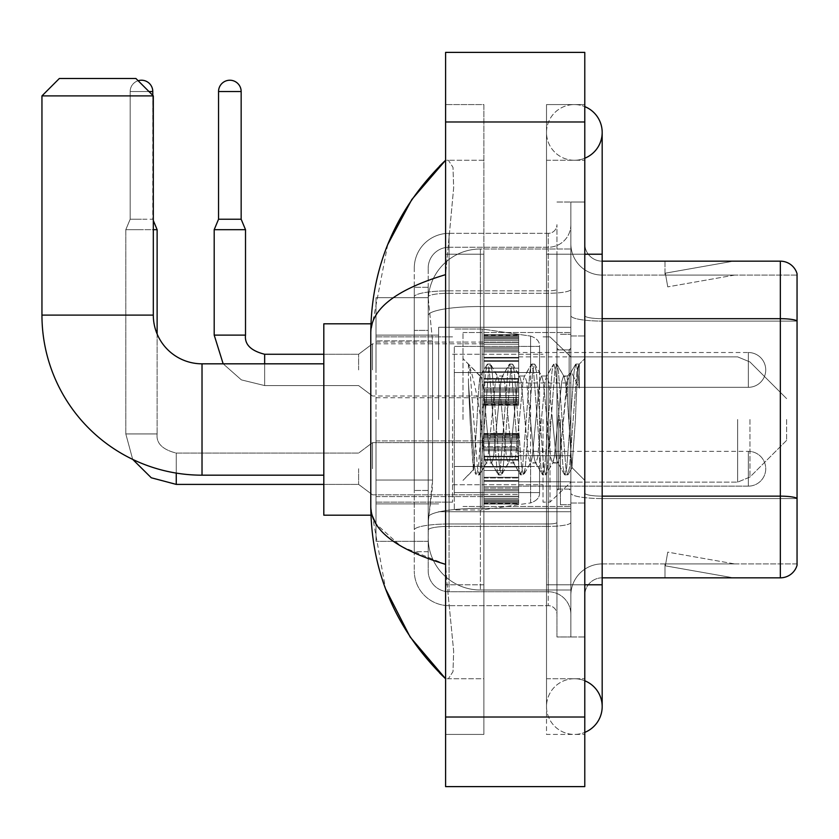 <?xml version="1.0" encoding="UTF-8"?>
<svg xmlns="http://www.w3.org/2000/svg" width="839" height="839" viewBox="0 0 839 839"><rect width="100%" height="100%" fill="white"/><g stroke="black" fill="none" stroke-linecap="round" stroke-linejoin="round"><path stroke-width="0.63" stroke-dasharray="4.2 3.15" d="M570.866 419.5L570.866 327.283L570.866 419.5M438.64 419.5L438.64 327.283L438.64 419.5M483.872 369.915L483.872 335.118L483.872 369.915M376.008 369.915L376.008 342.081L376.008 369.915M483.872 468.739L483.872 433.941L483.872 468.739M376.008 468.739L376.008 496.573L376.008 468.739M518.67 369.915L518.67 335.118L518.67 369.915M518.67 468.739L518.67 433.941L518.67 468.739M570.866 468.739L570.866 455.692L570.866 468.739M432.557 480.034L432.221 489.095L428.414 520.411L432.557 480.034L432.557 340.844L432.557 480.034L376.008 480.034L376.008 541.291L376.008 340.844L376.008 480.034L432.557 480.034M428.414 520.411L428.194 537.809A52.196 52.196 0 0 0 480.39 590.006L570.866 590.006L570.866 248.994L570.866 590.006L480.39 590.006L570.866 590.006L480.39 590.006L480.39 508.329A52.196 9.061 180 0 0 428.823 515.985A52.196 9.061 180 0 1 480.39 508.329L570.866 508.329L570.866 306.508L570.866 508.329L480.39 508.329L480.39 306.508L570.866 306.508L570.866 248.994L570.866 306.508L480.39 306.508L480.39 248.994L570.866 248.994L480.39 248.994A52.196 52.196 0 0 0 428.268 298.422L432.557 340.844L428.268 298.422A52.196 52.196 0 0 1 480.39 248.994L570.866 248.994L480.39 248.994A52.196 52.196 0 0 0 428.194 301.191L428.194 315.569L428.194 301.191A52.196 52.196 0 0 1 480.39 248.994L480.39 590.006A52.196 52.196 0 0 1 428.194 537.809L428.414 520.411M376.008 419.5L376.008 515.188L376.008 419.5M570.866 369.915L570.866 382.962L570.866 369.915M428.194 537.809L428.32 541.291L428.194 537.809A52.196 52.196 0 0 0 480.39 590.006A52.196 52.196 0 0 1 428.194 537.809L428.194 315.569L428.194 537.809A52.196 52.196 0 0 0 480.39 590.006A52.196 52.196 0 0 1 428.194 537.809M428.32 541.291L376.008 541.291L428.32 541.291M428.32 297.709L376.008 297.709L376.008 340.844L376.008 297.709L428.32 297.709M428.194 551.726L414.277 551.726L414.277 490.469L414.277 551.726L428.194 551.726L428.194 490.469L428.194 551.726M428.194 268.134A20.881 20.881 0 0 1 449.075 247.253A20.881 20.881 0 0 0 428.194 268.134L428.194 296.891L428.194 268.134A20.881 20.881 0 0 1 449.075 247.253L449.075 591.747A20.881 20.881 0 0 1 428.194 570.866L428.194 296.891L428.194 570.866A20.881 20.881 0 0 0 449.075 591.747L548.245 591.747L548.245 536.069L548.245 605.664L548.245 523.987L548.245 591.747L449.075 591.747L449.075 526.399L548.245 526.399L548.245 536.069L548.245 526.399A22.622 3.933 0 0 0 570.866 522.477L570.866 289.329L570.866 522.477A22.622 3.933 0 0 1 548.245 526.399L548.245 293.262L548.245 526.399L449.075 526.399L449.075 247.253L548.245 247.253A22.622 22.622 0 0 0 570.866 224.632L570.866 289.329L570.866 224.632A22.622 22.622 0 0 1 548.245 247.253L548.245 293.262L548.245 247.253A22.622 22.622 0 0 0 570.866 224.632M414.277 536.069L414.277 570.866L414.277 536.069M449.075 605.664A34.798 34.798 0 0 1 414.277 570.866A34.798 34.798 0 0 0 449.075 605.664L548.245 605.664A8.694 8.694 0 0 1 556.949 614.368L556.949 224.632L556.949 614.368A8.694 8.694 0 0 0 548.245 605.664L449.075 605.664M556.949 419.5L556.949 506.494L556.949 419.5M556.949 254.217L556.949 584.783L556.949 254.217L570.866 254.217L570.866 202.021L570.866 636.979L570.866 202.021L570.866 636.979L584.783 636.979L584.783 584.783L584.783 636.979L570.866 636.979L584.783 636.979L570.866 636.979L570.866 202.021L584.783 202.021L584.783 254.217L584.783 202.021L570.866 202.021L570.866 254.217L584.783 254.217L584.783 636.979L584.783 202.021L570.866 202.021L584.783 202.021L584.783 678.741L584.783 160.259L584.783 734.419L584.783 104.581L584.783 254.217L556.949 254.217M556.949 636.979L556.949 584.783L556.949 636.979L570.866 636.979L556.949 636.979M556.949 202.021L570.866 202.021L556.949 202.021M414.277 268.134A34.798 34.798 0 0 1 449.075 233.336L449.075 523.987L449.075 233.336A34.798 34.798 0 0 0 414.277 268.134L414.277 530.028L414.277 268.134A34.798 34.798 0 0 1 449.075 233.336L548.245 233.336A8.694 8.694 0 0 0 556.949 224.632A8.694 8.694 0 0 1 548.245 233.336L548.245 523.987L548.245 233.336A8.694 8.694 0 0 0 556.949 224.632M449.075 233.336L548.245 233.336M414.277 330.398L414.277 490.469L414.277 287.274L414.277 330.398L428.194 330.398L428.194 490.469L428.194 287.274L428.194 330.398L414.277 330.398M449.075 247.253L548.245 247.253M570.866 614.368A22.622 22.622 0 0 0 548.245 591.747A22.622 22.622 0 0 1 570.866 614.368A22.622 22.622 0 0 0 548.245 591.747M428.194 287.274L414.277 287.274L428.194 287.274M584.783 419.5L584.783 335.988L584.783 419.5M560.431 419.5L560.431 504.753L560.431 419.5M570.866 508.235L570.866 315.663L570.866 508.235M797.05 321.096L602.182 321.096L797.05 321.096L797.05 508.235L797.05 273.703A17.399 17.399 0 0 0 780.343 261.17L780.343 577.83A17.399 17.399 0 0 0 797.05 565.297L797.05 508.235L797.05 563.913L602.182 563.913L602.182 508.235L602.182 577.83L602.182 496.153L602.182 563.913L797.05 563.913L797.05 275.087L602.182 275.087A31.316 31.316 0 0 1 570.866 243.771L570.866 315.663L570.866 243.771A31.316 31.316 0 0 0 602.182 275.087L602.182 498.565A31.316 5.443 0 0 1 570.866 493.122A31.316 5.443 0 0 0 602.182 498.565L602.182 275.087A31.316 31.316 0 0 1 570.866 243.771M602.182 577.83A17.399 17.399 0 0 0 584.783 595.229L584.783 493.122L584.783 595.229A17.399 17.399 0 0 1 602.182 577.83L780.343 577.83M732.174 577.62A13.917 13.917 0 0 0 734.586 577.83L664.991 577.83L734.586 577.83A13.917 13.917 0 0 1 732.174 577.62A13.917 13.917 0 0 0 734.586 577.83A13.917 13.917 0 0 1 732.174 577.62A13.917 13.917 0 0 0 734.586 577.83A13.917 13.917 0 0 1 732.174 577.62A13.917 13.917 0 0 0 734.586 577.83A13.917 13.917 0 0 1 732.174 577.62A13.917 13.917 0 0 0 734.586 577.83A13.917 13.917 0 0 1 732.174 577.62L665.348 565.832L732.174 577.62M664.991 563.913L664.991 577.83L664.991 563.913L665.684 563.913L665.348 565.832L665.684 563.913L664.991 563.913L664.991 577.83L664.991 563.913L665.684 563.913L665.348 565.832L665.684 563.913L664.991 563.913L664.991 577.83L664.991 563.913L665.684 563.913L665.348 565.832L665.684 563.913L664.991 563.913L664.991 577.83L664.991 563.913L665.684 563.913L665.348 565.832L665.684 563.913L664.991 563.913L664.991 577.83L664.991 563.913L665.684 563.913L665.348 565.832L665.684 563.913L664.991 563.913M584.783 493.122L584.783 243.771L584.783 493.122A17.399 3.02 0 0 0 602.182 496.153L602.182 318.684L602.182 496.153A17.399 3.02 0 0 1 584.783 493.122M797.05 273.703A17.399 17.399 0 0 0 780.343 261.17L602.182 261.17A17.399 17.399 0 0 1 584.783 243.771A17.399 17.399 0 0 0 602.182 261.17L602.182 318.684L602.182 261.17A17.399 17.399 0 0 1 584.783 243.771M734.586 261.17L664.991 261.17L734.586 261.17A13.917 13.917 0 0 0 732.174 261.38A13.917 13.917 0 0 1 734.586 261.17A13.917 13.917 0 0 0 732.174 261.38A13.917 13.917 0 0 1 734.586 261.17A13.917 13.917 0 0 0 732.174 261.38A13.917 13.917 0 0 1 734.586 261.17A13.917 13.917 0 0 0 732.174 261.38A13.917 13.917 0 0 1 734.586 261.17A13.917 13.917 0 0 0 732.174 261.38A13.917 13.917 0 0 1 734.586 261.17M734.586 563.913L665.684 563.913L734.586 563.913L665.684 563.913L734.586 563.913L665.684 563.913L734.586 563.913L665.684 563.913L734.586 563.913L665.684 563.913L734.586 563.913L667.76 552.125L665.684 563.913L667.76 552.125L665.684 563.913L667.76 552.125L665.684 563.913L667.76 552.125L665.684 563.913L667.76 552.125L665.684 563.913L667.76 552.125L734.586 563.913M602.182 318.684A17.399 3.02 0 0 1 584.783 315.663A17.399 3.02 0 0 0 602.182 318.684L780.343 318.684A17.399 3.02 180 0 1 797.05 320.855L797.05 275.087L602.182 275.087M665.684 275.087L664.991 275.087L665.684 275.087L664.991 275.087L665.684 275.087L664.991 275.087L665.684 275.087L664.991 275.087L665.684 275.087L664.991 275.087L665.684 275.087L665.348 273.168L732.174 261.38L665.348 273.168L665.684 275.087L665.348 273.168L732.174 261.38L665.348 273.168L665.684 275.087L665.348 273.168L732.174 261.38L665.348 273.168L665.684 275.087L665.348 273.168L732.174 261.38L665.348 273.168L665.684 275.087L665.348 273.168L732.174 261.38L665.348 273.168L665.684 275.087L734.586 275.087L665.684 275.087L734.586 275.087L665.684 275.087L734.586 275.087L665.684 275.087L734.586 275.087L665.684 275.087L734.586 275.087L665.684 275.087L667.76 286.875L665.684 275.087M570.866 595.229A31.316 31.316 0 0 1 602.182 563.913A31.316 31.316 0 0 0 570.866 595.229A31.316 31.316 0 0 1 602.182 563.913M664.991 261.17L664.991 275.087L664.991 261.17M734.586 275.087L667.76 286.875L734.586 275.087M574.348 678.741A27.834 27.834 0 0 0 546.514 706.574A27.834 27.834 0 0 0 584.783 732.384A27.834 27.834 0 0 1 574.348 734.419A27.834 27.834 0 0 0 584.783 732.384A27.834 27.834 0 0 1 546.514 706.574A27.834 27.834 0 0 1 584.783 680.775A27.834 27.834 0 0 0 574.348 678.741A27.834 27.834 0 0 1 602.182 706.574A27.834 27.834 0 0 0 574.348 678.741M574.348 160.259A27.834 27.834 0 0 1 546.514 132.426A27.834 27.834 0 0 1 584.783 106.616A27.834 27.834 0 0 0 574.348 104.581A27.834 27.834 0 0 1 584.783 106.616A27.834 27.834 0 0 0 546.514 132.426A27.834 27.834 0 0 0 584.783 158.225A27.834 27.834 0 0 1 574.348 160.259A27.834 27.834 0 0 0 602.182 132.426A27.834 27.834 0 0 1 574.348 160.259M584.783 584.783L546.514 584.783L584.783 584.783L546.514 584.783L546.514 254.217L546.514 734.419L584.783 734.419L546.514 734.419L546.514 104.581L584.783 104.581L546.514 104.581L546.514 678.741L546.514 584.783L602.182 584.783L574.348 584.783L602.182 584.783L602.182 706.574M584.783 254.217L546.514 254.217L602.182 254.217L546.514 254.217L574.348 254.217L546.514 254.217L546.514 160.259L546.514 254.217L602.182 254.217L602.182 584.783M462.992 419.5L462.992 332.506L462.992 419.5M387.723 244.569L370.786 332.16L370.786 506.84L385.615 588.988M445.593 52.385L584.783 52.385L584.783 786.615L445.593 786.615L445.593 52.385M445.593 254.217L445.593 584.783L445.593 104.581L445.593 254.217L483.872 254.217L483.872 734.419L445.593 734.419L445.593 584.783L445.593 734.419L483.872 734.419L483.872 104.581L445.593 104.581L483.872 104.581L483.872 584.783L483.872 254.217L445.593 254.217M546.514 678.741L584.783 678.741L546.514 678.741M546.514 160.259L584.783 160.259L546.514 160.259M483.872 678.741L483.872 584.783L483.872 678.741L445.593 678.741L448.383 678.741L452.997 671.64L453.668 651.242L447.177 584.783L453.658 651.2L452.997 671.609L448.383 678.741L483.872 678.741M370.786 332.16C371.341 308.731 396.281 289.57 445.593 274.647L453.658 187.8L452.997 167.391L448.383 160.259L445.593 160.259L448.383 160.259L452.997 167.36L453.668 187.758L445.593 274.647L445.593 564.353L447.177 584.783L445.593 564.353L401.115 546.388L376.008 523.893M483.872 160.259L448.383 160.259L483.872 160.259M445.593 274.647L445.593 564.353M372.023 515.188L370.786 506.84M468.435 383.004L468.435 364.136C471.906 371.352 475.891 388.646 480.39 416.018L480.39 376.008L480.39 416.018C475.891 388.646 471.906 371.352 468.435 364.136L468.435 383.004L470.05 419.5L468.435 383.004L474.675 467.522L476.091 474.601L474.675 467.522L468.435 383.004M480.39 376.113L462.992 358.61L480.223 376.281L487.144 364.399L485.718 371.478L478.356 467.522L476.51 474.958L479.279 474.958L477.433 467.522L470.071 371.478L468.644 364.399L470.071 371.478L477.433 467.522L479.698 474.601L476.51 474.958L478.356 467.522L485.718 371.478L487.564 364.042L480.39 376.113C479.247 379.134 478.136 393.596 477.055 419.5L473.553 469.83L470.05 419.5L473.269 469.735L476.091 474.601L473.269 469.735L462.992 480.39L473.553 469.83L477.055 419.5C478.136 393.596 479.247 379.134 480.39 376.113L480.39 376.113C482.341 377.204 484.271 391.666 486.18 419.5C484.271 391.666 482.341 377.204 480.39 376.113M508.277 419.5L504.596 381.829L502.75 376.008L502.225 376.459L500.914 381.829L493.542 457.171L491.706 462.992L491.172 462.541L489.861 457.171L486.18 419.5L489.861 457.171L491.172 462.541L498.188 474.601L496.772 467.522L489.399 371.478L487.564 364.042L490.322 364.042L488.487 371.478L481.114 467.522L479.698 474.601L486.704 462.541L486.18 462.992L484.334 457.171L480.653 419.5L484.334 457.171L486.18 462.992L491.706 462.992L498.188 474.601L496.772 467.522L489.399 371.478L487.564 364.042L490.322 364.042L488.487 371.478L481.114 467.522L479.698 474.601L486.18 462.992L491.706 462.992L493.542 457.171L500.914 381.829L502.225 376.459L509.242 364.399L507.815 371.478L500.453 467.522L498.188 474.601L501.376 474.958L499.53 467.522L492.168 371.478L490.322 364.042L497.758 376.459L497.233 376.008L495.388 381.829L488.025 457.171L486.704 462.541L488.025 457.171L495.388 381.829L497.233 376.008L502.75 376.008L509.242 364.399L507.815 371.478L500.453 467.522L498.607 474.958L501.376 474.958L499.53 467.522L492.168 371.478L490.742 364.399L497.233 376.008L502.75 376.008L504.596 381.829L511.958 457.171L513.269 462.541L511.958 457.171L508.277 419.5M502.75 419.5L499.069 381.829L497.758 376.459L499.069 381.829L506.431 457.171L508.277 462.992L506.431 457.171L502.75 419.5M530.374 419.5L526.693 381.829L524.847 376.008L524.323 376.459L523.012 381.829L515.639 457.171L513.804 462.992L513.269 462.541L520.285 474.601L518.869 467.522L511.496 371.478L509.242 364.399L512.419 364.042L510.573 371.478L503.211 467.522L501.376 474.958L508.801 462.541L513.804 462.992L520.285 474.601L518.869 467.522L511.496 371.478L509.661 364.042L512.419 364.042L510.573 371.478L503.211 467.522L501.785 474.601L508.277 462.992L513.804 462.992L515.639 457.171L523.012 381.829L524.323 376.459L531.339 364.399L529.912 371.478L522.55 467.522L520.285 474.601L523.463 474.958L521.627 467.522L514.265 371.478L512.419 364.042L519.855 376.459L519.32 376.008L517.485 381.829L510.122 457.171L508.801 462.541L510.122 457.171L517.485 381.829L519.32 376.008L524.847 376.008L531.339 364.399L529.912 371.478L522.55 467.522L520.704 474.958L523.463 474.958L521.627 467.522L514.265 371.478L512.839 364.399L519.32 376.008L524.847 376.008L526.693 381.829L534.055 457.171L535.366 462.541L534.055 457.171L530.374 419.5M524.847 419.5L521.166 381.829L519.855 376.459L521.166 381.829L528.528 457.171L530.374 462.992L528.528 457.171L524.847 419.5M552.471 419.5L548.79 381.829L546.944 376.008L546.42 376.459L545.098 381.829L537.736 457.171L535.901 462.992L535.366 462.541L542.382 474.601L540.956 467.522L533.594 371.478L531.339 364.399L534.516 364.042L532.671 371.478L525.308 467.522L523.463 474.958L530.898 462.541L535.901 462.992L542.382 474.601L540.956 467.522L533.594 371.478L531.758 364.042L534.516 364.042L532.671 371.478L525.308 467.522L523.882 474.601L530.374 462.992L535.901 462.992L537.736 457.171L545.098 381.829L546.42 376.459L553.436 364.399L552.01 371.478L544.647 467.522L542.382 474.601L545.56 474.958L543.724 467.522L536.362 371.478L534.516 364.042L541.952 376.459L541.417 376.008L539.582 381.829L532.209 457.171L530.898 462.541L532.209 457.171L539.582 381.829L541.417 376.008L546.944 376.008L553.436 364.399L552.01 371.478L544.647 467.522L542.802 474.958L545.56 474.958L543.724 467.522L536.362 371.478L534.936 364.399L541.417 376.008L546.944 376.008L548.79 381.829L556.152 457.171L557.463 462.541L556.152 457.171L552.471 419.5M546.944 419.5L543.263 381.829L541.952 376.459L543.263 381.829L550.625 457.171L552.471 462.992L550.625 457.171L546.944 419.5M567.384 380.633L567.384 399.71L565.36 381.829L564.049 376.459L563.514 376.008L561.679 381.829L554.306 457.171L552.471 462.992L557.998 462.992L564.479 474.601L563.053 467.522L555.691 371.478L553.845 364.042L556.614 364.042L554.768 371.478L547.406 467.522L545.56 474.958L552.995 462.541L557.998 462.992L564.479 474.601L563.053 467.522L555.691 371.478L553.845 364.042L556.614 364.042L554.768 371.478L547.406 467.522L545.979 474.601L552.995 462.541L554.306 457.171L561.679 381.829L563.514 376.008L567.384 376.008L567.384 399.71L571.936 467.543L575.439 419.5C576.771 382.5 578.081 364.294 579.35 364.892L579.35 388.195L571.296 372.097L567.384 380.633L559.833 457.171L557.998 462.992L559.833 457.171L567.384 376.008L571.296 372.097L567.384 380.633M578.941 364.451L576.865 371.478L569.503 467.522L567.657 474.958L565.822 467.522L558.449 371.478L556.614 364.042L564.049 376.459L567.384 376.008L571.296 372.097L579.35 388.195L577.788 371.478L575.942 364.042L574.107 371.478L566.745 467.522L564.479 474.601L567.657 474.958L565.822 467.522L558.449 371.478L557.033 364.399L564.049 376.459L565.36 381.829L567.384 399.71L571.936 467.543L575.439 419.5C576.771 382.5 578.081 364.294 579.35 364.892L579.35 388.195L577.788 371.478L575.942 364.042L574.107 371.478L566.745 467.522L564.899 474.958L568.076 474.601L569.503 467.522L576.865 371.478L578.711 364.042L579.35 364.892L578.941 364.451L584.783 358.61L578.941 364.451M370.932 515.188L323.812 515.188L323.812 323.812L323.812 515.188L323.812 363.822L202.021 363.822L202.021 475.178A160.071 160.071 0 0 1 41.95 315.107L41.95 95.887L153.306 95.887L41.95 95.887L153.306 95.887L135.908 78.488L59.349 78.488L135.908 78.488L59.349 78.488L41.95 95.887M202.021 363.822A48.714 48.714 0 0 1 153.306 315.107L153.306 95.887M786.615 419.5L786.615 440.381L786.615 419.5M549.985 419.5L549.985 502.142L549.985 419.5M543.032 419.5L543.032 502.142L543.032 419.5M452.557 419.5L452.557 502.142L452.557 419.5M454.298 372.526L454.298 509.976L454.298 466.474L539.55 466.474L539.55 492.577L539.55 346.423L539.55 372.526L454.298 372.526L454.298 492.577L454.298 466.474L539.55 466.474L539.55 492.577L539.55 346.423L539.55 372.526L454.298 372.526L454.298 509.976L454.298 466.474L539.55 466.474L539.55 492.587L454.298 492.577L454.298 466.474L482.131 466.474L482.131 509.976L482.131 329.024L482.131 372.526L454.298 372.526L454.298 346.423L454.298 492.577L539.55 492.587C539.823 497.349 536.845 500.799 530.615 502.918L530.615 466.474L539.55 466.474L539.55 492.587C539.823 497.349 536.845 500.799 530.615 502.918L530.615 466.474L482.131 466.474L482.131 509.976L482.131 329.024L482.131 372.526L530.615 372.526L530.615 336.082L530.615 502.918L482.131 509.976L454.298 509.976L482.131 509.976L530.615 502.918L530.615 336.082C536.845 338.201 539.823 341.651 539.55 346.413L454.298 346.423L539.55 346.423L539.55 372.526L454.298 372.526M323.812 363.822L323.812 419.5L323.812 323.812L370.932 323.812M539.55 372.526L530.615 372.526L530.615 336.082L482.131 329.024L454.298 329.024L482.131 329.024L530.615 336.082C536.845 338.201 539.823 341.651 539.55 346.413L539.55 372.526M748.336 486.138A17.399 17.399 0 0 0 765.734 468.739A17.399 17.399 0 0 0 748.336 451.34A17.399 17.399 0 0 1 765.734 468.739A17.399 17.399 0 0 1 748.336 486.138L748.336 451.34L748.336 486.138L748.336 451.34L748.336 486.138L518.67 486.138L748.336 486.138M138.141 80.722A11.306 11.306 0 0 0 130.16 91.535A11.306 11.306 0 0 1 141.466 80.229A11.306 11.306 0 0 1 152.782 91.535L152.782 219.241L130.16 219.241L152.782 219.241L157.124 229.676L125.808 229.676L153.306 229.676M358.61 468.739L358.61 484.397L358.61 468.739M372.526 468.739L372.526 442.635L372.526 468.739M157.124 334.037L157.124 433.941L125.808 433.941L157.124 433.941L125.808 433.941L157.124 433.941L157.124 229.676M125.808 433.941L125.808 229.676L141.466 229.676L125.808 229.676L125.808 433.941L132.698 459.384L125.808 433.941M152.782 91.535L130.16 91.535L130.16 219.241L141.466 219.241L130.16 219.241L125.808 229.676L130.16 219.241L130.16 91.535L148.954 91.535M483.872 502.823L483.872 500.715L483.872 504.019L483.872 502.823L518.67 502.823L518.67 499.635L483.872 499.635L483.872 504.019L483.872 499.635L518.67 499.635L518.67 504.019L518.67 499.635L518.67 504.019L518.67 499.635L483.872 499.635L483.872 500.715L518.67 500.715L518.67 504.019L518.67 502.823L483.872 502.823L483.872 500.715L518.67 500.715L483.872 500.715L483.872 504.019L518.67 504.019L518.67 498.303L518.67 504.019L483.872 504.019L483.872 502.823L518.67 502.823L483.872 502.823M483.872 498.303L483.872 501.753L483.872 496.51L483.872 498.303L518.67 498.303L518.67 496.51L518.67 501.753L518.67 499.635L518.67 500.715L483.872 500.715L483.872 499.635L483.872 501.753L518.67 501.795L518.67 494.454L518.67 498.303L483.872 498.303L483.872 501.753L518.67 501.795L483.872 501.753L518.67 501.753L483.872 501.795L483.872 504.019L483.872 499.635L518.67 499.635L518.67 501.753L483.872 501.795L483.872 494.454L483.872 496.51L518.67 496.51L518.67 494.454L518.67 496.51L483.872 496.51L483.872 498.303L518.67 498.303L483.872 498.303M483.872 496.258L483.872 490.878L483.872 496.258L518.67 496.258L518.67 489.577L518.67 496.258L483.872 496.258L483.872 494.454L518.67 494.454L483.872 494.454L483.872 489.577L483.872 490.878L518.67 490.878L518.67 486.756L518.67 490.878L483.872 490.878L483.872 496.258L518.67 496.258L483.872 496.258M483.872 486.756L483.872 489.577L483.872 486.756L483.872 488.067L483.872 486.756L518.67 486.756L518.67 489.577L518.67 481.292L518.67 488.067L518.67 486.756L483.872 486.756L483.872 489.577L518.67 489.577L483.872 489.577L483.872 481.292L483.872 488.067L518.67 488.067L518.67 480.611L518.67 488.067L483.872 488.067L483.872 486.756L518.67 486.756L483.872 486.756M483.872 480.611L483.872 477.297L483.872 480.611L518.67 480.611L518.67 477.297L518.67 481.292L518.67 477.297L518.67 480.611L483.872 480.611L483.872 481.292L518.67 481.292L483.872 481.292L483.872 488.067L483.872 477.297L483.872 477.989L483.872 477.297L518.67 477.297L518.67 477.989L518.67 470.48L518.67 477.989L518.67 477.297L483.872 477.297L483.872 480.611L518.67 480.611L483.872 480.611M483.872 470.48L483.872 477.989L483.872 466.998L483.872 470.48L518.67 470.48L518.67 466.998L518.67 477.989L518.67 459.489L518.67 470.48L483.872 470.48L518.67 470.48L483.872 470.48L483.872 477.989L518.67 477.989L483.872 477.989L483.872 459.489L483.872 466.998L518.67 466.998L518.67 459.489L518.67 466.998L483.872 466.998L518.67 466.998L483.872 466.998L483.872 470.48L518.67 470.48L483.872 470.48M483.872 460.181L483.872 456.867L483.872 460.181L518.67 460.181L518.67 456.185L518.67 460.181L483.872 460.181L483.872 459.489L518.67 459.489L483.872 459.489L483.872 466.998L483.872 456.185L483.872 456.867L518.67 456.867L518.67 449.41L518.67 456.867L483.872 456.867L483.872 460.181L518.67 460.181L483.872 460.181M483.872 449.41L483.872 456.185L483.872 449.41L483.872 450.711L483.872 449.41L518.67 449.41L518.67 456.185L518.67 447.9L518.67 450.711L518.67 449.41L483.872 449.41L483.872 456.185L518.67 456.185L483.872 456.185L483.872 447.9L483.872 450.711L518.67 450.711L518.67 446.6L518.67 450.711L483.872 450.711L483.872 449.41L518.67 449.41L483.872 449.41M483.872 446.6L483.872 441.22L483.872 446.6L518.67 446.6L518.67 441.22L518.67 447.9L518.67 441.22L518.67 446.6L483.872 446.6L483.872 447.9L518.67 447.9L483.872 447.9L483.872 441.22L483.872 443.013L483.872 441.22L518.67 441.22L518.67 443.013L518.67 440.968L518.67 443.013L518.67 441.22L483.872 441.22L483.872 446.6L518.67 446.6L483.872 446.6M483.872 440.968L483.872 443.013L483.872 439.175L483.872 440.968L518.67 440.968L518.67 439.175L518.67 443.013L518.67 435.724L518.67 440.968L483.872 440.968L483.872 443.013L518.67 443.013L483.872 443.013L483.872 435.724L483.872 439.175L518.67 439.175L518.67 433.459L518.67 439.175L483.872 439.175L483.872 440.968L518.67 440.968L483.872 440.968M483.872 437.832L483.872 433.459L483.872 437.832L483.872 433.459L483.872 437.832L518.67 437.832L518.67 433.459L518.67 437.832L518.67 433.459L518.67 437.832L483.872 437.832L483.872 435.724L518.67 435.724L483.872 435.682L518.67 435.682L483.872 435.724L483.872 439.175L483.872 433.459L518.67 433.459L483.872 433.459L483.872 434.654L518.67 434.654L483.872 434.654L483.872 436.762L518.67 436.762L483.872 436.762L483.872 437.832L483.872 433.459L483.872 437.832L518.67 437.832L483.872 437.832M152.782 95.363L153.306 220.5M483.872 504.019L518.67 504.019L483.872 504.019M483.872 501.753L518.67 501.753L483.872 501.753M483.872 496.51L518.67 496.51L483.872 496.51M483.872 494.454L518.67 494.454L483.872 494.454M483.872 490.878L518.67 490.878L483.872 490.878M483.872 489.577L518.67 489.577L483.872 489.577M483.872 488.067L518.67 488.067L483.872 488.067M483.872 481.292L518.67 481.292L483.872 481.292M483.872 477.297L518.67 477.297L483.872 477.297M483.872 477.989L518.67 477.989L483.872 477.989M483.872 466.998L518.67 466.998L483.872 466.998M483.872 459.489L518.67 459.489L483.872 459.489M483.872 456.867L518.67 456.867L483.872 456.867M483.872 456.185L518.67 456.185L483.872 456.185M483.872 450.711L518.67 450.711L483.872 450.711M483.872 447.9L518.67 447.9L483.872 447.9M483.872 441.22L518.67 441.22L483.872 441.22M483.872 443.013L518.67 443.013L483.872 443.013M483.872 439.175L518.67 439.175L483.872 439.175M483.872 435.724L518.67 435.682L483.872 435.724M483.872 436.762L518.67 436.762L483.872 436.762M483.872 434.654L518.67 434.654L483.872 434.654M483.872 433.459L518.67 433.459L483.872 433.459M241.16 219.241L241.16 91.535L218.549 91.535L241.16 91.535A11.306 11.306 0 0 0 229.855 80.229A11.306 11.306 0 0 0 218.549 91.535A11.306 11.306 0 0 1 229.855 80.229A11.306 11.306 0 0 1 241.16 91.535L241.16 219.241L218.549 219.241L241.16 219.241L218.549 219.241L229.855 219.241L218.549 219.241L214.197 229.676L245.512 229.676L214.197 229.676L245.512 229.676L214.197 229.676L245.512 229.676L245.512 335.118L214.197 335.118L245.512 335.118L214.197 335.118L245.512 335.118L245.512 229.676L241.16 219.241L245.512 229.676M518.67 387.314L748.336 387.314L518.67 387.314L748.336 387.314L748.336 369.915L748.336 387.314A17.399 17.399 0 0 0 765.734 369.915A17.399 17.399 0 0 0 748.336 352.516A17.399 17.399 0 0 1 765.734 369.915A17.399 17.399 0 0 1 748.336 387.314A17.399 17.399 0 0 0 765.734 369.915A17.399 17.399 0 0 0 748.336 352.516L748.336 387.314L748.336 352.516L748.336 387.314L748.336 352.516L518.67 352.516M358.61 369.915L358.61 354.257L358.61 369.915M372.526 369.915L372.526 343.812L372.526 369.915M241.16 91.535L218.549 91.535L218.549 219.241L214.197 229.676L214.197 335.118L214.197 229.676M483.872 403.999L483.872 401.891L483.872 405.195L483.872 403.999L518.67 403.999L518.67 400.811L483.872 400.811L483.872 402.93L483.872 400.811L518.67 400.811L518.67 405.195L518.67 400.811L518.67 402.93L518.67 400.811L483.872 400.811L483.872 401.891L518.67 401.891L518.67 405.195L518.67 400.811L518.67 405.195L518.67 402.972L518.67 405.195L518.67 403.999L483.872 403.999L483.872 401.891L518.67 401.891L483.872 401.891L483.872 405.195L483.872 402.972L483.872 405.195L518.67 405.195L518.67 402.972L518.67 405.195L483.872 405.195L483.872 403.999L518.67 403.999L483.872 403.999L483.872 399.479L483.872 402.93L518.67 402.93L518.67 397.676L518.67 402.93L518.67 400.811L483.872 400.811L518.67 400.811L518.67 401.891L483.872 401.891L483.872 405.195L483.872 402.972L518.67 402.972L483.872 402.972L483.872 405.195L518.67 405.195L483.872 405.195L483.872 403.999L518.67 403.999L483.872 403.999M483.872 397.676L483.872 395.63L483.872 397.676L518.67 397.676L518.67 395.63L518.67 402.93L518.67 392.054L518.67 397.676L483.872 397.676L483.872 399.479L518.67 399.479L483.872 399.479L483.872 402.93L518.67 402.93L483.872 402.93L483.872 395.63L483.872 397.434L483.872 395.63L518.67 395.63L518.67 397.434L518.67 390.754L518.67 397.434L518.67 395.63L483.872 395.63L483.872 397.676L518.67 397.676L483.872 397.676L483.872 399.479L518.67 399.479L483.872 399.479L483.872 402.93L518.67 402.93L483.872 402.93L483.872 400.811L518.67 400.811L518.67 402.93L483.872 402.93L483.872 392.054L483.872 397.434L518.67 397.434L518.67 387.933L518.67 397.434L483.872 397.434L483.872 395.63L518.67 395.63L483.872 395.63L483.872 397.676L518.67 397.676L483.872 397.676M483.872 390.754L483.872 387.933L483.872 390.754L518.67 390.754L518.67 387.933L518.67 392.054L518.67 382.469L518.67 390.754L483.872 390.754L483.872 392.054L518.67 392.054L483.872 392.054L483.872 397.434L483.872 387.933L483.872 389.244L483.872 387.933L518.67 387.933L518.67 389.244L518.67 381.787L518.67 389.244L518.67 387.933L483.872 387.933L483.872 390.754L518.67 390.754L483.872 390.754L483.872 392.054L518.67 392.054L483.872 392.054L483.872 397.434L518.67 397.434L483.872 397.434L483.872 382.469L483.872 389.244L518.67 389.244L518.67 378.473L518.67 389.244L483.872 389.244L483.872 387.933L518.67 387.933L483.872 387.933L483.872 390.754L518.67 390.754L483.872 390.754M483.872 381.787L483.872 378.473L483.872 381.787L518.67 381.787L518.67 378.473L518.67 382.469L518.67 371.656L518.67 381.787L483.872 381.787L483.872 382.469L518.67 382.469L483.872 382.469L483.872 389.244L483.872 378.473L483.872 379.165L483.872 378.473L518.67 378.473L518.67 379.165L518.67 368.174L518.67 379.165L518.67 378.473L483.872 378.473L483.872 381.787L518.67 381.787L483.872 381.787L483.872 382.469L518.67 382.469L483.872 382.469L483.872 389.244L518.67 389.244L483.872 389.244L483.872 371.656L483.872 379.165L518.67 379.165L518.67 360.665L518.67 379.165L483.872 379.165L483.872 378.473L518.67 378.473L483.872 378.473L483.872 381.787L518.67 381.787L483.872 381.787M483.872 368.174L483.872 360.665L483.872 368.174L518.67 368.174L518.67 360.665L518.67 371.656L518.67 358.043L518.67 368.174L483.872 368.174L518.67 368.174L483.872 368.174L483.872 371.656L518.67 371.656L483.872 371.656L518.67 371.656L483.872 371.656L483.872 360.665L483.872 361.357L483.872 360.665L518.67 360.665L518.67 361.357L518.67 357.362L518.67 361.357L518.67 360.665L483.872 360.665L483.872 368.174L518.67 368.174L483.872 368.174L518.67 368.174L483.872 368.174L483.872 371.656L518.67 371.656L483.872 371.656L518.67 371.656L483.872 371.656L483.872 379.165L518.67 379.165L483.872 379.165L483.872 358.043L483.872 361.357L518.67 361.357L518.67 350.587L518.67 361.357L483.872 361.357L483.872 360.665L518.67 360.665L483.872 360.665L483.872 368.174L518.67 368.174L483.872 368.174M483.872 357.362L483.872 350.587L483.872 357.362L518.67 357.362L518.67 350.587L518.67 358.043L518.67 349.076L518.67 357.362L483.872 357.362L483.872 358.043L518.67 358.043L483.872 358.043L483.872 350.587L483.872 351.887L483.872 350.587L518.67 350.587L518.67 351.887L518.67 347.776L518.67 351.887L518.67 350.587L483.872 350.587L483.872 357.362L518.67 357.362L483.872 357.362L483.872 358.043L518.67 358.043L483.872 358.043L483.872 361.357L518.67 361.357L483.872 361.357L483.872 349.076L483.872 351.887L518.67 351.887L518.67 342.396L518.67 351.887L483.872 351.887L483.872 350.587L518.67 350.587L483.872 350.587L483.872 357.362L518.67 357.362L483.872 357.362M483.872 347.776L483.872 342.396L483.872 347.776L518.67 347.776L518.67 342.396L518.67 349.076L518.67 342.144L518.67 347.776L483.872 347.776L483.872 349.076L518.67 349.076L483.872 349.076L483.872 342.396L483.872 344.189L483.872 342.396L518.67 342.396L518.67 344.189L518.67 340.351L518.67 344.189L518.67 342.396L483.872 342.396L483.872 347.776L518.67 347.776L483.872 347.776L483.872 349.076L518.67 349.076L483.872 349.076L483.872 351.887L518.67 351.887L483.872 351.887L483.872 342.144L483.872 344.189L518.67 344.189L518.67 336.9L518.67 344.189L483.872 344.189L483.872 342.396L518.67 342.396L483.872 342.396L483.872 347.776L518.67 347.776L483.872 347.776M483.872 340.351L483.872 336.9L483.872 340.351L518.67 340.351L518.67 336.9L518.67 342.144L518.67 336.9L518.67 340.351L483.872 340.351L483.872 342.144L518.67 342.144L483.872 342.144L483.872 336.9L483.872 339.008L483.872 336.9L518.67 336.9L518.67 339.008L518.67 335.831L518.67 339.008L518.67 336.9L483.872 336.9L483.872 340.351L518.67 340.351L483.872 340.351L483.872 342.144L518.67 342.144L483.872 342.144L483.872 344.189L518.67 344.189L483.872 344.189L483.872 336.9L483.872 339.008L483.872 337.939L483.872 339.008L518.67 339.008L518.67 334.635L518.67 339.008L483.872 339.008L483.872 336.9L518.67 336.9L483.872 336.9L483.872 340.351L518.67 340.351L483.872 340.351M483.872 335.831L483.872 337.939L483.872 334.635L483.872 335.831L518.67 335.831L518.67 334.635L518.67 337.939L518.67 334.635L518.67 336.858L518.67 334.635L518.67 335.831L483.872 335.831L483.872 337.939L518.67 337.939L483.872 337.939L483.872 334.635L483.872 336.858L483.872 334.635L518.67 334.635L518.67 336.858L518.67 334.635L483.872 334.635L483.872 335.831L518.67 335.831L483.872 335.831L483.872 337.939L518.67 337.939L483.872 337.939L483.872 339.008L518.67 339.008L483.872 339.008L483.872 334.635L483.872 336.858L518.67 336.858L483.872 336.858L483.872 334.635L518.67 334.635L483.872 334.635L483.872 335.831L518.67 335.831L483.872 335.831M218.549 91.535L218.549 219.241M483.872 402.972L518.67 402.972L483.872 402.972L483.872 405.195L483.872 402.972L518.67 402.972L483.872 402.972M483.872 336.858L518.67 336.858L483.872 336.858L483.872 334.635L483.872 336.858L518.67 336.858L483.872 336.858M483.872 401.891L518.67 401.891L483.872 401.891M483.872 405.195L518.67 405.195L483.872 405.195M483.872 399.479L518.67 399.479L483.872 399.479M483.872 395.63L518.67 395.63L483.872 395.63M483.872 397.434L518.67 397.434L483.872 397.434M483.872 392.054L518.67 392.054L483.872 392.054M483.872 387.933L518.67 387.933L483.872 387.933M483.872 389.244L518.67 389.244L483.872 389.244M483.872 382.469L518.67 382.469L483.872 382.469M483.872 378.473L518.67 378.473L483.872 378.473M483.872 379.165L518.67 379.165L483.872 379.165M483.872 371.656L518.67 371.656L483.872 371.656M483.872 360.665L518.67 360.665L483.872 360.665M483.872 361.357L518.67 361.357L483.872 361.357M483.872 358.043L518.67 358.043L483.872 358.043M483.872 350.587L518.67 350.587L483.872 350.587M483.872 351.887L518.67 351.887L483.872 351.887M483.872 349.076L518.67 349.076L483.872 349.076M483.872 342.396L518.67 342.396L483.872 342.396M483.872 344.189L518.67 344.189L483.872 344.189M483.872 342.144L518.67 342.144L483.872 342.144M483.872 336.9L518.67 336.9L483.872 336.9M483.872 339.008L518.67 339.008L483.872 339.008M483.872 337.939L518.67 337.939L483.872 337.939M483.872 334.635L518.67 334.635L483.872 334.635M429.558 313.513A52.196 9.061 180 0 1 480.39 306.508A52.196 9.061 180 0 0 429.558 313.513M428.194 301.191A52.196 52.196 0 0 1 480.39 248.994L480.39 508.329A52.196 9.061 0 0 0 428.194 517.39A52.196 9.061 180 0 1 480.39 508.329L480.39 248.994A52.196 52.196 0 0 0 428.268 298.422M432.557 340.844L376.008 340.844L432.557 340.844M449.075 523.987A34.798 6.041 180 0 0 414.277 530.028A34.798 6.041 180 0 1 449.075 523.987L548.245 523.987A8.694 1.51 0 0 0 556.949 522.477A8.694 1.51 0 0 1 548.245 523.987L449.075 523.987M556.949 584.783L570.866 584.783L556.949 584.783M449.075 290.839L548.245 290.839A8.694 1.51 -0 0 0 556.949 289.329A8.694 1.51 0 0 1 548.245 290.839L449.075 290.839A34.798 6.041 180 0 0 414.277 296.891A34.798 6.041 180 0 1 449.075 290.839M449.075 293.262L548.245 293.262A22.622 3.933 0 0 0 570.866 289.329A22.622 3.933 0 0 1 548.245 293.262L449.075 293.262A20.881 3.629 180 0 0 428.194 296.891A20.881 3.629 180 0 1 449.075 293.262M449.075 526.399A20.881 3.629 180 0 0 428.194 530.028A20.881 3.629 180 0 1 449.075 526.399M449.075 591.747A20.881 20.881 0 0 1 428.194 570.866M428.194 490.469L414.277 490.469L428.194 490.469M797.05 498.324A17.399 3.02 180 0 0 780.343 496.153L602.182 496.153M797.05 498.565L602.182 498.565L797.05 498.565M570.866 315.663A31.316 5.443 0 0 0 602.182 321.096A31.316 5.443 0 0 1 570.866 315.663M445.593 121.98L584.783 121.98M445.593 717.02L584.783 717.02M483.872 584.783L445.593 584.783L483.872 584.783M483.872 254.217L447.177 254.217L483.872 254.217M480.39 508.329L570.866 508.329L480.39 508.329M480.39 306.508L570.866 306.508L480.39 306.508A52.196 9.061 180 0 0 428.194 315.569A52.196 9.061 0 0 1 480.39 306.508M569.125 419.5L569.125 349.905L569.125 419.5M558.69 419.5L558.69 489.095L558.69 419.5M153.306 315.107L41.95 315.107M749.951 419.5L749.951 477.034L749.951 419.5M737.649 419.5L737.649 482.131L737.649 419.5M323.812 484.397L358.61 484.397L372.526 494.832L358.61 484.397L176.263 484.397L176.263 453.081L176.263 473.091M264.652 363.822L264.652 385.573L264.652 354.257L264.652 385.573L264.652 354.257L264.652 385.573L264.652 354.289L358.61 354.257L372.526 343.812L483.872 343.812M245.481 335.118L214.197 335.118M438.64 327.283L570.866 327.283L438.64 327.283M376.008 342.081L483.872 342.081M376.008 440.905L483.872 440.905L376.008 440.905M483.872 335.118L518.67 335.118M483.872 433.941L518.67 433.941L483.872 433.941M518.67 356.869L570.866 356.869L549.985 336.858L543.032 336.858L549.985 336.858L570.866 356.869L737.649 356.869L749.951 361.966L786.615 398.619L749.951 361.966L737.649 356.869L570.866 356.869M518.67 455.692L570.866 455.692L518.67 455.692M376.008 335.118L438.64 335.118L376.008 335.118M376.008 503.882L438.64 503.882L376.008 503.882M518.67 481.785L570.866 481.785L518.67 481.785M518.67 382.962L570.866 382.962M483.872 503.536L518.67 503.536L483.872 503.536M483.872 404.713L518.67 404.713M376.008 496.573L483.872 496.573L376.008 496.573M376.008 397.749L483.872 397.749M438.64 511.717L570.866 511.717L438.64 511.717M556.949 349.905L570.866 349.905L556.949 349.905M556.949 489.095L570.866 489.095L556.949 489.095M570.866 335.988L584.783 335.988L570.866 335.988M560.431 504.753L570.866 504.753L560.431 504.753M560.431 334.247L570.866 334.247L560.431 334.247M570.866 503.012L584.783 503.012L570.866 503.012M546.514 584.783L546.514 706.574L546.514 584.783M546.514 254.217L546.514 132.426L546.514 254.217M602.182 254.217L602.182 132.426M462.992 332.506L570.866 332.506L462.992 332.506M462.992 506.494L570.866 506.494L462.992 506.494M569.125 349.905L570.866 348.164L569.125 349.905L558.69 349.905L556.949 348.164L558.69 349.905L569.125 349.905M558.69 489.095L569.125 489.095L570.866 490.836L569.125 489.095L558.69 489.095L556.949 490.836L558.69 489.095M571.936 467.543L584.783 480.39L571.936 467.543M575.942 364.042L578.711 364.042L575.942 364.042M572.24 467.438L568.076 474.601L572.24 467.438M570.121 373.701L575.533 364.399L570.121 373.701M323.812 475.178L202.021 475.178M786.615 440.381L749.951 477.034L737.649 482.131L749.951 477.034L786.615 440.381M570.866 482.131L737.649 482.131L570.866 482.131L549.985 502.142L543.032 502.142L549.985 502.142L570.866 482.131M452.557 484.743L543.032 484.743L452.557 484.743M376.008 502.142L452.557 502.142L376.008 502.142M376.008 336.858L452.557 336.858L376.008 336.858M452.557 354.257L543.032 354.257L452.557 354.257M372.526 494.832L483.872 494.832L372.526 494.832M157.124 433.941C156.075 443.223 162.451 449.599 176.263 453.081L358.61 453.081L372.526 442.635L483.872 442.635L372.526 442.635L358.61 453.081L176.263 453.081C162.451 449.599 156.075 443.223 157.124 433.941M518.67 451.34L748.336 451.34L518.67 451.34M223.164 363.822L241.359 379.878L264.652 385.573L358.61 385.573L372.526 396.008L358.61 385.573L264.652 385.573L241.359 379.878L223.164 363.822L241.359 379.878L264.652 385.573L358.61 385.573L372.526 396.008L483.872 396.008M323.812 354.257L358.61 354.257L372.526 343.812L358.61 354.257L264.652 354.257"/><path stroke-width="1.26" d="M797.05 273.703A17.399 17.399 0 0 0 780.343 261.17A17.399 17.399 0 0 1 797.05 273.703L797.05 565.297A17.399 17.399 0 0 1 780.343 577.83L602.182 577.83M797.05 321.096L797.05 320.855A17.399 3.02 180 0 0 780.343 318.684L780.343 261.17L602.182 261.17M584.783 584.783L602.182 584.783L602.182 132.426A27.834 27.834 0 0 1 584.783 158.225A27.834 27.834 0 0 0 584.783 106.616A27.834 27.834 0 0 1 602.182 132.426A27.834 27.834 0 0 0 584.783 106.616A27.834 27.834 0 0 1 602.182 132.426M584.783 732.384A27.834 27.834 0 0 0 584.783 680.775A27.834 27.834 0 0 1 584.783 732.384A27.834 27.834 0 0 0 602.182 706.574A27.834 27.834 0 0 1 584.783 732.384M445.593 274.647C396.386 289.486 371.446 308.658 370.786 332.16L370.786 506.84C371.341 530.269 396.281 549.43 445.593 564.353M445.593 786.615L584.783 786.615L584.783 52.385L445.593 52.385L445.593 786.615M370.786 332.16C371.53 265.25 396.469 207.946 445.593 160.259L411.823 199.504L387.723 244.569M385.615 588.988L410.156 637.021L445.593 678.741C396.469 631.043 371.53 573.75 370.786 506.84M376.008 523.893L372.023 515.188M323.812 475.178L202.021 475.178A160.071 160.071 0 0 1 41.95 315.107L41.95 95.887L59.349 78.488L135.908 78.488L153.306 95.887L41.95 95.887M202.021 475.178L202.021 363.822A48.714 48.714 0 0 1 153.306 315.107L153.306 95.887M370.932 323.812L323.812 323.812L323.812 515.188L370.932 515.188M138.141 80.722A11.306 11.306 0 0 1 152.782 91.535L152.782 95.363M157.124 334.037L157.124 229.676L153.306 229.676M241.16 219.241L218.549 219.241L218.549 91.535A11.306 11.306 0 0 1 229.855 80.229A11.306 11.306 0 0 1 241.16 91.535L241.16 219.241L245.512 229.676L214.197 229.676L214.197 335.118L245.481 335.118M797.05 498.324A17.399 3.02 180 0 0 780.343 496.153L780.343 318.684L602.182 318.684M780.343 577.83L780.343 496.153L602.182 496.153M584.783 254.217L602.182 254.217M445.593 717.02L584.783 717.02M445.593 121.98L584.783 121.98M41.95 315.107L153.306 315.107M176.263 473.091L176.263 484.397L151.282 477.779L132.698 459.384L151.282 477.779L176.263 484.397L323.812 484.397M148.954 91.535L152.782 91.535M218.549 91.535L241.16 91.535M245.512 229.676L245.512 335.118C244.464 344.399 250.84 350.775 264.652 354.257C250.84 350.775 244.464 344.399 245.512 335.118C244.464 344.399 250.84 350.775 264.652 354.257L264.652 363.822M602.182 584.783L602.182 706.574M445.593 160.259L439.542 166.101M445.593 678.741L439.542 672.899M323.812 363.822L202.021 363.822M153.306 220.5L157.124 229.676M214.197 335.118L223.164 363.822M323.812 354.257L264.652 354.257M218.549 219.241L214.197 229.676"/></g></svg>

